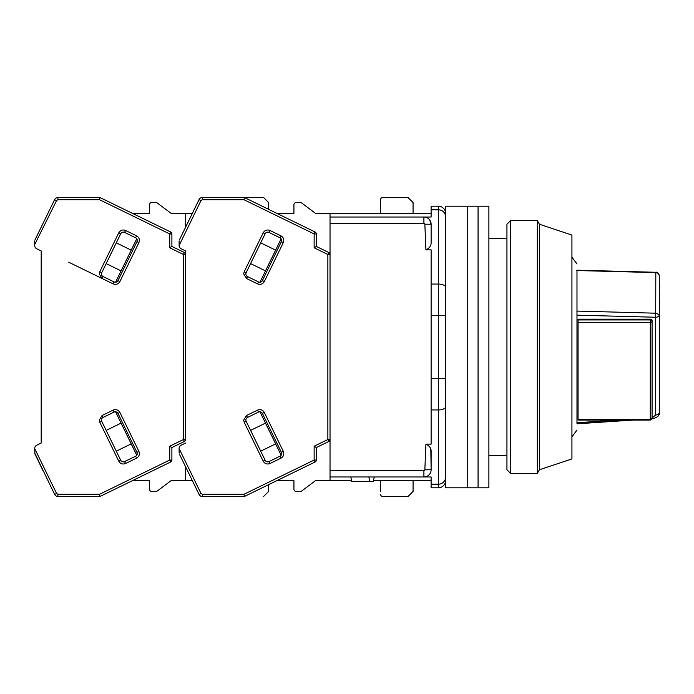 <?xml version="1.0" encoding="UTF-8"?>
<svg xmlns="http://www.w3.org/2000/svg" width="694" height="694" viewBox="0 0 694 694"><rect width="100%" height="100%" fill="white"/><g stroke="black" fill="none" stroke-linecap="round" stroke-linejoin="round"><path stroke-width="1.04" d="M431.121 284.054L431.121 315.527L438.339 315.527L438.339 284.054L431.121 284.054L431.121 249.866L425.916 249.866L424.849 224.188A0.946 0.946 0 0 0 423.904 223.294L423.904 217.022L431.121 217.022L330.032 217.022L330.032 476.978L431.121 476.978L423.904 476.978L423.904 470.706L330.032 470.706M431.121 315.527L431.121 444.134L425.916 444.134L424.849 469.812A0.946 0.946 0 0 1 423.904 470.706M423.904 223.294L330.032 223.294M424.849 469.812L431.121 469.751L431.121 451.317C431.217 448.272 429.482 445.886 425.916 444.134M425.916 249.866C429.473 248.131 431.208 245.737 431.121 242.683L431.121 224.249L424.849 224.188M431.121 224.249A7.218 7.218 0 0 0 423.904 217.022A7.218 7.218 0 0 1 431.121 224.249L429.638 219.868M445.565 213.414A7.218 7.218 0 0 0 438.339 206.196L431.121 206.196L431.121 217.022M330.032 217.022L330.032 213.414L431.121 213.414M429.864 246.786L428.276 248.565M430.818 449.261L431.121 469.751A7.218 7.218 0 0 1 423.904 476.978A7.218 7.218 0 0 0 431.121 469.751M431.121 476.978L431.121 487.804L438.339 487.804L438.339 409.946L431.121 409.946M300.424 491.413L296.095 491.413L300.424 491.413A2.169 2.169 0 0 0 301.725 490.979L315.588 480.586L351.546 480.586M373.502 480.586L431.121 480.586M374.24 476.978L373.355 481.306L369.746 481.306L368.861 476.978M369.746 481.306L351.693 481.306L350.808 476.978M445.565 480.586A7.218 7.218 0 0 1 438.339 487.804A7.218 7.218 0 0 0 445.565 480.586M576.983 423.357L576.983 270.643M576.835 311.068L655.813 313.202L659.3 314.694L659.3 275.882L659.3 392.856M576.983 315.163L655.691 317.245L655.813 272.603L576.835 270.53M659.3 412.436A3.609 2.55 0 0 1 655.691 414.986L655.691 317.245A3.609 2.55 180 0 0 659.3 314.694L659.3 412.436C659.708 415.368 657.487 417.484 652.629 418.786L652.082 417.753M659.3 406.328L659.3 320.203M576.896 270.192L655.787 272.274C657.348 271.814 658.519 273.011 659.3 275.882C659.092 273.957 657.929 272.863 655.813 272.603L655.691 273.332M578.067 419.506L650.278 419.506A1.804 1.275 0 0 0 652.082 418.23L652.082 320.446A1.804 1.275 180 0 0 650.278 319.171L578.067 319.171L578.067 420.035L650.278 420.035L650.278 322.493L578.067 322.493M617.764 420.035L576.983 422.741M467.227 347L467.227 487.804L445.565 487.804L445.565 206.196L467.227 206.196L467.227 487.804L478.062 487.804L478.062 347L478.062 487.804L488.888 487.804L488.888 206.196L478.062 206.196L478.062 347L478.062 206.196L467.227 206.196L467.227 347M506.941 224.249L506.941 469.751L510.55 473.36L510.55 220.64L506.941 224.249M539.438 224.249L539.438 469.751L571.925 458.925L571.925 235.075L539.438 224.249L537.347 220.64L537.347 473.36L510.55 473.36M179.113 452.991L179.113 448.593L201.017 493.495L202.318 494.301L202.318 496.47A3.609 3.609 0 0 1 199.074 494.44L198.952 494.197M202.318 494.301L243.915 494.301L244.418 496.47L315.093 461.996L314.148 460.053L314.148 446.207L316.308 447.561L328.817 441.462L327.863 439.519L327.863 254.481L314.148 247.793L314.148 233.947L243.915 199.698L202.318 199.698L201.017 200.505L179.113 245.537A3.609 3.609 0 0 0 181.143 248.782L185.619 250.959L185.619 439.519A2.169 2.169 0 0 1 184.396 441.462L183.45 439.519L183.45 254.481L184.396 252.538L171.895 246.439L171.895 233.947A2.169 2.169 0 0 0 170.681 232.004L99.997 197.53L57.897 197.53A3.609 3.609 0 0 0 54.653 199.56L34.917 240.02M301.725 203.021L315.588 213.414L301.725 203.021A2.169 2.169 0 0 0 300.424 202.587L296.095 202.587L300.424 202.587M293.926 204.747L293.926 213.414L276.984 213.414L293.926 213.414L293.926 204.747A2.169 2.169 0 0 1 296.095 202.587M380.581 199.698L380.581 213.414L380.581 199.698A2.169 2.169 0 0 1 382.741 197.53L408.02 197.53L413.069 202.587L413.069 213.414M380.581 491.673L380.581 480.586L380.581 491.673M293.926 480.586L293.926 489.253L293.926 480.586L276.984 480.586L293.926 480.586M382.741 496.47L408.02 496.47L382.741 496.47A2.169 2.169 0 0 1 380.581 494.301M246.153 421.31A2.889 2.889 0 0 1 247.48 417.45L258.515 412.071A2.889 2.889 0 0 1 262.375 413.398L281.365 452.341A2.889 2.889 0 0 1 280.038 456.201L269.003 461.579A2.889 2.889 0 0 1 265.143 460.252L246.153 421.31L244.201 422.264L243.689 420.043L246.535 415.498L257.561 410.119C260.45 409.07 262.696 409.842 264.319 412.444L283.317 451.386C284.367 454.266 283.594 456.522 280.992 458.144L269.957 463.531C267.069 464.581 264.822 463.809 263.2 461.198L244.201 422.264M247.48 276.55A2.889 2.889 0 0 1 246.153 272.69L265.143 233.748A2.889 2.889 0 0 1 269.003 232.421L280.038 237.799A2.889 2.889 0 0 1 281.365 241.659L262.375 280.602A2.889 2.889 0 0 1 258.515 281.929L247.48 276.55L246.535 278.502L243.689 273.957L244.201 271.736L263.2 232.802C264.822 230.191 267.069 229.419 269.957 230.469L280.992 235.856C283.594 237.478 284.367 239.725 283.317 242.614L264.319 281.556C262.705 284.158 260.45 284.93 257.561 283.881L246.535 278.502M179.113 448.593L179.113 448.463A3.609 3.609 0 0 1 181.143 445.218L185.619 443.041M179.113 245.407L179.113 240.965C179.113 245.641 179.113 245.641 179.113 240.965M200.896 200.748L199.074 199.56L179.338 240.02M199.074 199.56A3.609 3.609 0 0 1 202.318 197.53L263.599 197.53L268.656 202.587L268.656 209.354M243.915 199.698L244.418 197.53L315.093 232.004L314.148 233.947L316.308 233.947A2.169 2.169 0 0 0 315.093 232.004M314.148 247.793L316.308 246.439L316.308 233.947M328.817 252.538A2.169 2.169 0 0 1 330.032 254.481L327.863 254.481L328.817 252.538L316.308 246.439M315.093 461.996A2.169 2.169 0 0 0 316.308 460.053L316.308 447.561M202.318 496.47L244.418 496.47M179.338 453.98L199.074 494.44L201.017 493.495M330.032 480.586L330.032 476.978M328.817 441.462A2.169 2.169 0 0 0 330.032 439.519L327.863 439.519L314.148 446.207M259.981 411.785L281.165 455.221M265.507 423.114L250.586 430.393M260.71 451.161L275.639 443.882M250.586 263.607L265.507 270.886M275.639 250.118L260.71 242.839M281.165 238.779L259.981 282.215M330.032 213.414L315.588 213.414M296.095 491.413A2.169 2.169 0 0 1 293.926 489.253M301.725 490.979L315.588 480.586M413.069 480.586L413.069 491.413L408.02 496.47M43.011 223.425L43.627 222.158M54.54 199.803L56.604 200.505L34.7 244.522M36.73 248.782L41.198 250.959L41.198 443.041L36.73 445.218L41.198 443.041L41.198 250.959L36.73 248.782A3.609 3.609 0 0 1 34.7 245.537L34.7 240.965C34.7 245.641 34.7 245.641 34.7 240.965M34.7 449.478L34.7 448.463A3.609 3.609 0 0 1 36.73 445.218M157.312 203.021L171.175 213.414L157.312 203.021A2.169 2.169 0 0 0 156.011 202.587L151.674 202.587L156.011 202.587M149.514 204.747L149.514 213.414L132.571 213.414L149.514 213.414L149.514 204.747A2.169 2.169 0 0 1 151.674 202.587M156.011 491.413L151.674 491.413L156.011 491.413A2.169 2.169 0 0 0 157.312 490.979L171.175 480.586L185.619 480.586L185.619 466.854M149.514 480.586L149.514 489.253L149.514 480.586L132.571 480.586L149.514 480.586M101.732 421.31A2.889 2.889 0 0 1 103.068 417.45L114.094 412.071A2.889 2.889 0 0 1 117.963 413.398L136.952 452.341A2.889 2.889 0 0 1 135.625 456.201L124.59 461.579A2.889 2.889 0 0 1 120.73 460.252L101.732 421.31L99.789 422.264L99.277 420.043L102.113 415.498L113.148 410.119C116.028 409.07 118.284 409.842 119.906 412.444L138.895 451.386C139.954 454.266 139.182 456.522 136.571 458.144L125.536 463.531C122.656 464.581 120.4 463.809 118.778 461.198L99.789 422.264M103.068 276.55A2.889 2.889 0 0 1 101.732 272.69L120.73 233.748A2.889 2.889 0 0 1 124.59 232.421L135.625 237.799A2.889 2.889 0 0 1 136.952 241.659L117.963 280.602A2.889 2.889 0 0 1 114.094 281.929L103.068 276.55L102.113 278.502L99.277 273.957L99.789 271.736L118.778 232.802C120.4 230.191 122.656 229.419 125.536 230.469L136.571 235.856C139.173 237.478 139.954 239.725 138.895 242.614L119.906 281.556C118.284 284.158 116.028 284.93 113.148 283.881L68.689 262.193M43.627 471.842L34.917 453.98L34.7 448.463M184.396 252.538A2.169 2.169 0 0 1 185.619 254.481L183.45 254.481L169.726 247.793L169.726 233.947L99.502 199.698L99.997 197.53M171.895 233.947L169.726 233.947L170.681 232.004M169.726 247.793L171.895 246.439M34.7 448.593L56.604 493.495L57.897 494.301L99.502 494.301L99.997 496.47L170.681 461.996L169.726 460.053L169.726 446.207L171.895 447.561L184.396 441.462M170.681 461.996A2.169 2.169 0 0 0 171.895 460.053L171.895 447.561M57.897 494.301L57.897 496.47L99.997 496.47M57.897 496.47A3.609 3.609 0 0 1 54.653 494.44L54.54 494.197M34.7 452.991L54.653 494.44L56.604 493.495M185.619 254.481L185.619 250.959M185.619 227.146L185.619 213.414L171.175 213.414M115.568 411.785L136.753 455.221M121.094 423.114L106.165 430.393M116.297 451.161L131.218 443.882M106.165 263.607L121.094 270.886M131.218 250.118L116.297 242.839M136.753 238.779L115.568 282.215M151.674 491.413A2.169 2.169 0 0 1 149.514 489.253M157.312 490.979L171.175 480.586M185.619 480.586L192.307 480.586M268.656 484.646L268.656 491.413L263.599 496.47M185.619 213.414L192.307 213.414M114.449 409.486L113.148 410.119L114.094 412.071M445.565 315.527L438.339 315.527L438.339 378.473L431.121 378.473M445.565 287.195A7.218 3.149 180 0 0 438.339 284.054L438.339 209.805L431.121 209.805M431.121 484.195L438.339 484.195A7.218 6.862 0 0 0 445.565 477.333M445.565 406.805A7.218 3.149 180 0 1 438.339 409.946L438.339 378.473L445.565 378.473M445.565 216.667A7.218 6.862 180 0 0 438.339 209.805L438.339 206.196M655.691 414.986L652.395 417.736M578.067 319.943L650.278 319.943L650.278 319.171M650.278 319.943A1.804 1.275 0 0 1 652.082 321.218A1.804 1.275 0 0 1 650.278 322.493L650.278 319.943M269.957 463.531L269.003 461.579A2.889 2.889 0 0 1 267.737 461.874M264.319 281.556L262.375 280.602A2.889 2.889 0 0 1 259.782 282.224M243.915 494.301L314.148 460.053L316.308 460.053M262.375 413.398L264.319 412.444M257.561 410.119L258.515 412.071M246.535 415.498L247.48 417.45M263.2 461.198L265.143 460.252M280.992 458.144L280.038 456.201M283.317 451.386L281.365 452.341M281.365 241.659L283.317 242.614M280.992 235.856L280.038 237.799M269.957 230.469L269.003 232.421M263.2 232.802L265.143 233.748M244.201 271.736L246.153 272.69M257.561 283.881L258.515 281.929M202.318 199.698L202.318 197.53M125.536 463.531L124.59 461.579A2.889 2.889 0 0 1 123.324 461.874M119.906 281.556L117.963 280.602A2.889 2.889 0 0 1 115.36 282.224M99.502 494.301L169.726 460.053L171.895 460.053M169.726 446.207L183.45 439.519L185.619 439.519M99.502 199.698L57.897 199.698L56.604 200.505M117.963 413.398L119.906 412.444M102.113 415.498L103.068 417.45M118.778 461.198L120.73 460.252M136.571 458.144L135.625 456.201M138.895 451.386L136.952 452.341M136.952 241.659L138.895 242.614M136.571 235.856L135.625 237.799M125.536 230.469L124.59 232.421M118.778 232.802L120.73 233.748M99.789 271.736L101.732 272.69M113.148 283.881L114.094 281.929M57.897 199.698L57.897 197.53M488.888 455.316L506.941 455.316M488.888 238.684L506.941 238.684M571.925 257.075L576.983 263.963M571.925 436.925L576.983 430.037M576.983 423.8L633.822 420.035M651.978 418.829L652.629 418.786M652.082 418.23L650.278 420.035M537.347 220.64L510.55 220.64M539.438 469.751L537.347 473.36"/></g></svg>
